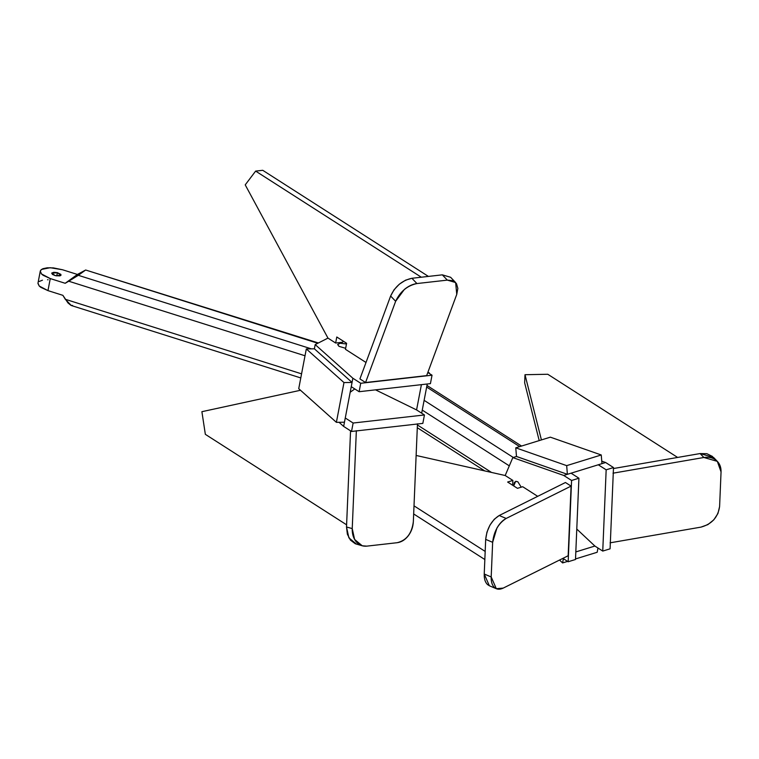 <?xml version="1.0" encoding="UTF-8"?>
<svg xmlns="http://www.w3.org/2000/svg" width="759" height="759" viewBox="0 0 759 759"><rect width="100%" height="100%" fill="white"/><g stroke="black" fill="none" stroke-linecap="round" stroke-linejoin="round"><path stroke-width="1.14" d="M346.607 343.286L336.787 336.996L335.639 343.021L336.787 336.996L346.607 343.286L345.459 349.311L366.009 362.479L345.459 349.311L346.607 343.286M255.631 171.098L245.223 184.864L327.973 338.116L335.639 343.021L327.973 338.116L245.223 184.864L255.631 171.098L262.737 170.301L428.418 276.418L262.737 170.301L255.631 171.098L421.311 277.215L255.631 171.098M447.336 280.118L442.307 274.843L450.618 277.282L442.307 274.843L411.909 278.278L416.928 283.553L411.909 278.278C402.27 280.346 395.183 286.257 390.629 296.019L395.648 301.285L365.553 382.527L426.662 375.62L456.757 294.378L426.662 375.62L365.553 382.527L395.648 301.285L390.629 296.019L394.063 289.767L399.319 284.198L405.581 280.166L411.909 278.278L442.307 274.843L447.336 280.118L455.637 282.557L456.757 294.378L457.857 288.392L456.453 283.572L452.753 280.669L447.336 280.118L416.928 283.553C407.289 285.621 400.202 291.532 395.648 301.285L404.338 289.464C408.494 286.067 412.687 284.094 416.928 283.553L447.336 280.118M342.983 340.971L342.745 342.214L335.639 343.021L342.745 342.214L342.983 340.971M359.918 378.921L390.629 296.019L359.918 378.921L365.553 382.527L359.918 378.921M346.483 343.979L340.174 343.248L337.66 344.539L338.988 346.341L345.649 348.305L338.988 346.341L337.708 344.396L340.174 343.248L346.483 343.979M351.256 386.673L352.859 378.238L360.724 383.276L432.032 375.202L427.82 372.508L432.032 375.202L360.724 383.276L359.111 391.71L360.724 383.276L352.859 378.238L315.184 344.595L352.859 378.238L351.256 386.673L359.111 391.71L351.246 386.663L345.269 417.991L351.256 386.663M327.964 338.106L315.184 344.595L314.378 348.808L352.053 382.451L351.246 386.663L352.053 382.451L314.378 348.808L306.323 348.931L343.979 382.574L306.323 348.931L314.387 348.808L315.184 344.595L327.964 338.106M430.419 383.637L359.111 391.71L430.419 383.637L432.032 375.202L430.419 383.637M336.389 422.336L298.733 388.684L306.323 348.931L298.733 388.684L336.389 422.336L343.979 382.574L352.053 382.451L343.979 382.574L336.389 422.336L344.453 422.203L345.26 417.991L353.134 423.029L424.442 414.964L416.577 409.926L421.406 384.661L416.577 409.926L375.525 389.851L416.577 409.926L424.442 414.964L422.829 423.399L351.521 431.463L353.134 423.029L345.26 417.991L344.453 422.203L336.389 422.336M429.357 372.925L427.924 372.223L429.262 373.428L429.357 372.925L428.712 373.086L429.357 372.925M427.241 383.997L421.767 412.678L421.122 412.839L421.767 412.678L427.241 383.997M343.656 426.425L345.269 418L343.656 426.425L351.521 431.463L353.134 423.029L424.442 414.964L422.829 423.399L351.521 431.463L343.656 426.425L339.026 422.289L343.656 426.425M366.777 546.138L397.175 542.704C401.397 542.144 405.088 539.858 408.266 535.826C411.369 531.698 413.057 526.983 413.342 521.689L417.459 423.807L413.342 521.689C411.871 533.425 406.492 540.427 397.175 542.704L366.777 546.138L362.261 545.787L354.605 539.45L352.233 528.596C352.072 533.881 353.381 538.254 356.151 541.717C359.026 545.066 362.565 546.537 366.777 546.138M356.351 430.723L352.233 528.596L346.512 526.983L352.233 528.596L356.351 430.723M356.54 544.175L348.884 537.846L346.512 526.983L350.554 430.846L346.512 526.983L347.375 534.232L350.44 540.114L355.24 543.729L362.261 545.787M300.507 390.268L201.894 411.691L205.347 434.338L201.894 411.691L300.507 390.268M346.607 524.811L205.347 434.338L346.607 524.811M57.38 272.652L60.976 275.289L55.379 275.669L52.428 274.426L51.792 273.031L53.842 272.301L57.38 272.652L56.754 275.925L57.38 272.652L60.862 274.388L60.976 275.289L59.857 275.887L55.379 275.669L51.688 273.268L57.38 272.652M68.756 281.219L305.023 355.772L68.756 281.219L78.319 275.308L65.189 283.287L77.418 274.454L85.653 270.014L317.793 343.267L85.653 270.014L78.319 275.308L311.361 348.855L78.319 275.308L85.653 270.014L77.418 274.454L62.494 269.749L77.418 274.454L65.189 283.287L68.756 281.219M318.382 342.964L85.653 270.014M72.57 305.431L70.976 305.384L68.006 302.964L62.893 295.336L47.969 290.621L50.265 278.572L65.189 283.287L50.265 278.572L41.498 273.952L40.284 271.086L41.451 269.445L50.151 267.709L62.494 269.749L53.329 267.889L47.229 267.804L42.817 268.724L40.588 270.327L40.255 271.409L41.498 273.952L43.092 275.28L50.265 278.572L47.969 290.621L62.893 295.336L65.302 299.283L301.57 373.845L65.302 299.283L71.327 305.526L300.782 377.935M354.785 388.931L350.184 392.261L354.785 388.931M37.95 283.449L39.202 286.001L40.796 287.329L47.969 290.621L39.202 286.001L37.988 283.135L40.284 271.086M39.155 281.494L42.447 280.204M47.542 279.748L48.14 279.758M426.662 387.052L519.668 446.624L426.662 387.052M513.293 457.459L424.12 400.344L513.293 457.459M422.26 410.107L509.308 465.865L422.26 410.107M417.412 424.974L491.519 472.44L417.412 424.974M547.77 374.263L525 374.709L524.659 382.811L525 374.709L541.414 439.916L525 374.709L547.77 374.263L677.626 457.44L547.77 374.263M719.598 506.538C718.014 517.287 711.809 524.146 700.965 527.125L610.075 542.827L700.965 527.125L707.872 524.611L713.839 519.811L717.957 513.464L719.598 506.538L721.05 471.889L717.321 461.358L703.878 457.487L612.997 473.189L703.878 457.487L700.102 453.559L703.878 457.487C708.792 456.709 712.938 457.686 716.325 460.428C719.608 463.284 721.183 467.098 721.05 471.889L719.598 506.538M717.321 461.358L713.545 457.43L700.102 453.559L706.895 453.702L712.549 456.491M539.203 440.599L524.659 382.811L539.203 440.599M613.462 468.531L700.102 453.559L613.462 468.531M598.301 464.783L605.644 462.516L613.5 467.553L610.084 548.823L613.5 467.553L606.166 469.821L613.5 467.553L605.644 462.516L601.754 461.159L605.644 462.516L598.301 464.783L606.166 469.821L598.291 464.783L601.963 463.645L571.053 473.189L598.291 464.783M602.75 551.081L606.166 469.821L602.75 551.081L610.084 548.823L602.75 551.081L594.885 546.044L602.75 551.081M576.783 529.061L594.885 546.044L575.815 551.926L594.885 546.044L576.783 529.061M566.679 465.637L515.769 447.829L550.351 437.165L601.251 454.973L550.351 437.165L515.769 447.829L516.481 456.501L567.381 474.309L571.062 473.18L578.918 478.217L575.502 559.487L568.168 561.745L562.903 558.368L568.168 561.745L571.584 480.475L578.918 478.217L571.062 473.18L567.381 474.309L566.679 465.637L601.251 454.973L601.963 463.645L601.251 454.973L566.679 465.637L567.381 474.309L516.49 456.472L515.769 447.829L566.679 465.637M597.181 552.267L575.521 558.937L597.181 552.267L597.969 548.026L597.181 552.267M567.599 561.385L562.599 562.931L559.535 560.047L562.599 562.931L563.396 558.69L562.599 562.931L567.599 561.385M563.728 475.447L571.062 473.18L563.728 475.447L571.584 480.475L578.918 478.217L575.502 559.487L568.168 561.745L571.584 480.475L563.728 475.447L512.818 457.601L563.728 475.447M516.49 456.472L512.818 457.601L516.49 456.472M505.19 475.513L512.818 457.601L505.19 475.513L416.131 455.457L505.209 475.523L512.866 480.428L507.629 482.041L512.866 480.428L512.667 485.267L512.866 480.428L505.209 475.523M521.215 487.174L517.856 481.794L515.684 481.358L513.682 485.921L514.327 482.525L515.854 481.31L517.856 481.794L521.215 487.174M492.648 542.324L491.196 576.963C491.045 581.745 492.117 585.246 494.422 587.475C496.794 589.563 499.745 589.771 503.245 588.092L568.159 555.749L571.081 486.111L506.168 518.454C502.657 520.276 499.564 523.482 496.908 528.084L492.648 542.324L485.684 539.374C486.936 528.416 491.443 520.465 499.204 515.503L506.168 518.454L499.204 515.503L565.446 482.506L499.204 515.503L494.251 519.279L489.944 525.133L486.936 532.192L485.684 539.374L484.233 574.022L491.196 576.963L484.233 574.022L489.346 585.758L487.458 584.525C485.162 582.295 484.081 578.794 484.233 574.022L485.684 539.374L492.648 542.324C493.9 531.366 498.407 523.406 506.168 518.454L571.081 486.111L565.446 482.506L571.081 486.111L568.159 555.749L503.245 588.092L496.31 588.699L491.196 576.963L492.648 542.324M485.181 551.432L414.006 505.845L485.181 551.432M484.84 559.535L413.664 513.947L484.84 559.535M522.695 486.718L517.458 488.331L507.629 482.041L517.458 488.331L522.695 486.718L537.695 496.329L522.695 486.718M455.637 282.557L450.618 277.282M521.556 446.045L426.966 385.458M417.298 427.706L484.745 470.912M489.346 585.758L496.31 588.699"/></g></svg>

